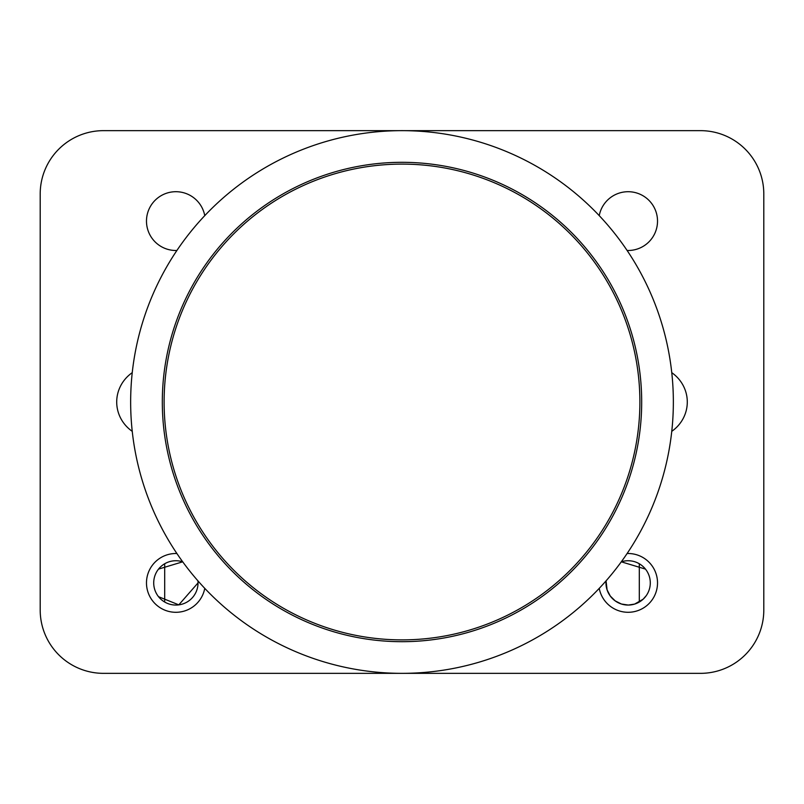 <?xml version="1.0" encoding="UTF-8"?>
<svg xmlns="http://www.w3.org/2000/svg" width="804" height="804" viewBox="0 0 804 804"><rect width="100%" height="100%" fill="white"/><g stroke="black" fill="none" stroke-linecap="round" stroke-linejoin="round"><path stroke-width="1.21" d="M132.238 431.336A37.456 36.18 180 0 1 116.711 402A37.456 36.18 180 0 1 132.238 372.664M671.762 372.664A37.456 36.18 0 0 1 687.289 402A37.456 36.18 0 0 1 671.762 431.336M627.1 553.524A29.396 29.396 0 0 1 657.521 582.9A29.396 29.396 0 0 1 599.241 588.357M176.9 250.476A29.396 29.396 0 0 1 146.589 223.602A29.396 29.396 0 0 1 171.895 191.975A29.396 29.396 0 0 1 204.759 215.643M204.759 588.357A29.396 29.396 0 0 1 171.895 612.025A29.396 29.396 0 0 1 146.589 580.398A29.396 29.396 0 0 1 176.9 553.524M599.241 215.643A29.396 29.396 0 0 1 657.521 221.1A29.396 29.396 0 0 1 627.1 250.476M103.515 673.35A63.315 63.315 0 0 1 40.2 610.035L40.2 193.965A63.315 63.315 0 0 1 103.515 130.65L700.485 130.65A63.315 63.315 0 0 1 763.8 193.965L763.8 610.035A63.315 63.315 0 0 1 700.485 673.35L103.515 673.35M639.301 602.025L639.301 563.775M645.461 569.101L621.291 561.815A22.16 22.16 0 0 1 650.285 582.9A22.16 22.16 0 0 1 627.1 605.04A22.16 22.16 0 0 1 606.055 580.86L607.09 589.865L610.296 596.065L615.201 600.9L621.412 604.015L628.316 605.06L634.637 604.085L643.14 599.201L646.215 595.704M164.699 563.775L164.699 602.025M158.539 596.699L178.8 604.859L198.035 582.9A22.16 22.16 0 0 1 173.563 604.94A22.16 22.16 0 0 1 154.197 578.297A22.16 22.16 0 0 1 182.709 561.815L158.539 569.101M197.945 580.86A22.16 22.16 0 0 1 198.035 582.9L197.935 580.86M216.115 253.551A237.883 237.883 0 0 1 623.502 315.238A237.883 237.883 0 0 1 366.383 637.2A237.883 237.883 0 0 1 216.115 253.551M214.708 252.426A239.692 239.692 0 0 1 625.18 314.585A239.692 239.692 0 0 1 366.111 638.989A239.692 239.692 0 0 1 214.708 252.426M614.035 571.332A271.35 271.35 0 0 0 442.622 133.705A271.35 271.35 0 0 0 149.343 500.962A271.35 271.35 0 0 0 614.035 571.332"/></g></svg>
